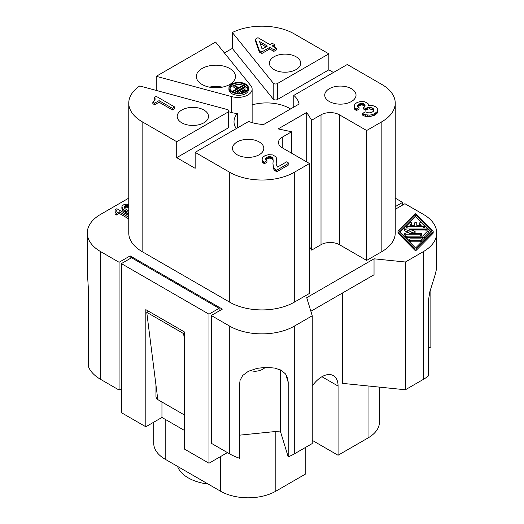 <?xml version="1.0" encoding="UTF-8"?>
<svg xmlns="http://www.w3.org/2000/svg" width="524" height="524" viewBox="0 0 524 524"><rect width="100%" height="100%" fill="white"/><g stroke="black" fill="none" stroke-linecap="round" stroke-linejoin="round"><path stroke-width="0.79" d="M311.642 250.118L321.009 244.708L321.009 114.815L311.642 120.225L311.642 250.118L309.488 246.699M309.488 293.414L294.272 302.197L294.272 172.304L309.488 163.521L309.488 293.414M142.135 121.732A45.64 26.351 180 0 1 128.766 103.104A45.64 26.351 180 0 1 139.718 85.982L227.39 109.582A2.607 1.506 180 0 1 228.89 110.944L228.89 126.919A2.607 1.506 180 0 1 228.13 127.98L176.712 157.665L176.712 141.696L142.135 121.732L142.135 251.625L229.728 302.197A45.64 26.351 0 0 0 294.272 302.197M142.135 251.625A45.64 26.351 180 0 1 128.766 232.997L128.766 103.104M176.712 157.665L195.151 168.315L195.151 152.346L248.638 121.463A32.599 18.818 180 0 0 263.651 124.509L299.073 104.053A32.599 18.818 180 0 0 293.807 95.388L347.288 64.504L381.865 84.469A45.64 26.351 180 0 1 395.234 103.104L395.234 232.997A45.64 26.351 180 0 1 381.865 251.625L366.656 260.408L339.454 244.708A13.041 7.526 0 0 0 321.009 244.708M128.766 204.471L126.395 204.216L123.769 204.733L122.328 205.768L121.843 206.849L121.922 208.997L123.14 210.89L128.766 214.277M128.766 215.593L116.865 208.722L115.686 209.404L116.125 211.558M115.686 209.404L116.387 210.995L115.025 212.58L115.025 214.178L116.407 214.978L119.197 213.366L128.766 218.888M397.978 231.398L397.978 232.997A1.172 0.675 0 0 0 398.135 233.331L415.074 250.439A0.59 0.341 0 0 0 416.089 250.439L433.034 233.331A1.172 0.675 0 0 0 433.184 232.997L433.184 231.398A1.172 0.675 0 0 0 433.034 231.064L416.089 213.956A0.59 0.341 0 0 0 415.074 213.956L398.135 231.064A1.172 0.675 0 0 0 397.978 231.398A1.172 0.675 0 0 0 398.135 231.732L415.074 248.848A0.59 0.341 0 0 0 416.089 248.848L433.034 231.732A1.172 0.675 0 0 0 433.184 231.398M211.29 315.507L211.29 443.271L229.728 453.922L229.728 326.157L211.29 315.507L222.353 309.121L130.148 255.889L119.079 262.275L119.079 390.039L100.641 379.389A45.64 26.351 0 0 1 88.563 366.977L88.556 291.606L87.279 271.288L87.272 232.997A45.64 26.351 0 0 1 100.641 214.362L128.766 198.124M87.272 232.997A45.64 26.351 0 0 0 100.641 251.625L119.079 262.275M229.728 326.157A45.64 26.351 0 0 0 294.272 326.157L312.245 315.782L312.245 443.546L294.272 453.922L294.272 326.157M405.386 262.007L405.386 389.771L423.359 379.389L423.359 251.625L405.386 262.007L374.031 258.81L306.717 297.678L312.245 315.782M423.359 251.625A45.64 26.351 0 0 0 436.728 232.997A45.64 26.351 0 0 0 423.359 214.362L404.921 203.718L395.234 209.305M121.385 388.71L119.079 390.039M130.148 258.548L130.148 255.889M165.184 419.318L165.184 459.247L220.506 491.185A39.117 22.584 0 0 0 275.834 491.185L305.8 473.886L305.8 447.267M395.234 103.104A45.64 26.351 180 0 1 381.865 121.732L366.656 130.515L366.656 260.408M232.342 48.47L232.342 32.501A45.64 26.351 0 0 1 294.272 33.896L328.849 53.861L328.849 69.83L277.432 99.514A2.607 1.506 180 0 1 273.22 99.088L232.342 48.47A45.64 26.351 0 0 0 229.728 49.865L224.396 52.95M333.461 72.495L328.849 69.83M156.669 398.148L156.886 399.091L184.546 415.06M250.786 85.622L215.6 42.058L156.263 76.314L231.726 96.626A14.345 8.279 0 0 0 252.129 89.119A14.345 8.279 0 0 0 250.786 85.622M291.658 153.231L291.658 131.76L282.285 137.17A13.041 7.526 0 0 0 278.467 142.495A13.041 7.526 0 0 0 282.285 147.82L309.488 163.521M156.263 76.314L156.263 90.436M237.405 127.948L237.405 113.374A14.345 8.279 0 0 1 231.726 112.595L228.89 111.835M252.129 104.872A32.599 18.818 180 0 1 290.565 108.966M236.265 128.609A32.599 18.818 180 0 1 234.012 121.732A32.599 18.818 180 0 1 237.405 113.374M259.236 141.965A15.648 9.032 180 0 1 263.814 148.351A15.648 9.032 180 0 1 254.16 156.696A15.648 9.032 180 0 1 237.103 154.737A15.648 9.032 180 0 1 232.518 148.351A15.648 9.032 180 0 1 242.18 140.006A15.648 9.032 180 0 1 259.236 141.965M329.308 101.505A15.648 9.032 180 0 1 324.729 95.119A15.648 9.032 180 0 1 334.384 86.768A15.648 9.032 180 0 1 351.44 88.726A15.648 9.032 180 0 1 356.025 95.119A15.648 9.032 180 0 1 346.364 103.464A15.648 9.032 180 0 1 329.308 101.505M273.181 162.126L272.952 157.999L270.646 156.669L268.34 156.669L266.264 157.6L265.341 158.929L266.958 160.665L264.423 162.126L262.576 160.796L262.118 159.466L262.806 157.2L265.111 155.602L268.57 154.672L272.716 154.94L275.945 156.8L276.41 158.13L276.174 164.385L277.563 167.051L286.549 161.857L288.855 163.193L276.639 170.241L274.104 168.25L273.41 166.783L272.952 163.593L273.181 160.265L272.487 159.067L269.493 158.13L267.188 158.667L265.701 159.741M266.958 160.665L266.958 162.257L264.423 163.724L262.576 162.394L262.118 159.466M276.41 158.667L276.043 163.246M288.855 163.193L288.855 164.785L276.639 171.839L274.104 169.842L273.41 168.381L272.952 163.593M364.914 106.287L363.656 105.363L361.58 104.964L359.274 105.501L357.787 106.575M359.045 107.492L359.045 109.09L356.51 110.557L354.669 109.221L354.204 106.293L354.669 107.63L356.51 108.959L359.045 107.492L357.663 106.431L357.663 105.101L359.274 103.903L361.58 103.366L363.656 103.765L365.038 104.833L365.038 106.162L363.427 107.361L365.503 108.56L367.809 107.492L369.42 107.361L372.184 107.892L373.802 109.09L373.802 110.957L371.955 112.287L368.962 112.948L365.267 111.887L362.503 113.485L365.732 114.815L369.879 115.077L371.955 114.677L374.26 113.885L377.025 111.75L377.719 110.557L377.719 109.221L376.101 106.962L372.878 105.632L368.496 105.501L368.038 103.634L364.809 101.774L360.663 101.505L357.204 102.435L354.899 104.034L354.204 106.293M377.719 110.557L377.719 112.149L375.643 114.677L369.879 116.675L365.732 116.413L363.656 115.745L362.503 115.077L362.503 113.485M373.835 110.819L372.184 109.49L369.42 108.959L367.809 109.09L365.503 110.158L363.427 108.959L363.427 107.361M291.658 131.76L278.139 128.924L306.717 112.418L311.642 120.225M339.454 244.708L339.454 114.815A13.041 7.526 0 0 0 321.009 114.815M339.454 114.815L366.656 130.515M229.728 302.197L229.728 172.304L195.151 152.346M229.728 172.304A45.64 26.351 0 0 0 294.272 172.304M229.728 453.922A45.64 26.351 0 0 0 239.632 458.258L239.632 383.725L240.097 380.241L242.756 375.439L248.376 371.287L257.284 368.306L266.395 367.317L275.152 368.13L281.48 370.481L285.573 373.985L287.82 378.839L288.2 382.337L288.2 456.863A45.64 26.351 0 0 0 294.272 453.922M184.546 340.882L183.623 333.611L184.546 333.074M157.809 399.622L146.746 312.317L183.623 333.611M328.849 53.861L277.432 83.545A2.607 1.506 180 0 1 273.22 83.12L273.22 99.088M232.342 32.501L273.22 83.12M269.703 47.396L261.862 51.915L259.328 50.455L255.411 39.143L257.946 37.676L269.932 44.599L272.238 43.269L274.543 44.599L272.238 45.929L276.384 48.326L273.849 49.787L269.703 47.396L269.703 48.987L273.849 51.385L273.849 49.787M262.092 49.125L267.397 46.06L259.557 41.54L262.092 49.125M399.943 232.198L415.584 216.399L431.219 232.198M421.479 239.095L422.586 239.095A2.345 1.356 0 0 0 424.617 238.413L428.979 234.012A1.172 0.675 0 0 0 429.136 233.671L429.136 232.073A1.172 0.675 0 0 0 428.265 231.425A1.172 0.675 0 0 0 426.942 231.739L422.586 236.141L407.875 236.141A1.172 0.675 0 0 0 406.696 236.822A1.172 0.675 0 0 0 407.875 237.496L422.586 237.496A2.345 1.356 0 0 0 424.617 236.822L428.979 232.414A1.172 0.675 0 0 0 429.136 232.073M406.696 236.822L406.696 238.413A1.172 0.675 0 0 0 407.875 239.095L409.683 239.095M414.405 224.868L414.405 223.27A1.172 0.675 0 0 1 415.584 222.589A1.172 0.675 0 0 1 416.757 223.27L416.757 224.868M423.268 228.012L423.268 226.656A1.172 0.675 0 0 0 424.44 225.975A1.172 0.675 0 0 0 424.283 225.641L421.597 222.929A1.172 0.675 0 0 0 420.281 222.615A1.172 0.675 0 0 0 419.41 223.27L419.41 224.868A1.172 0.675 0 0 0 419.567 225.202L419.665 225.3M424.165 228.012A1.172 0.675 0 0 0 424.44 227.573L424.44 225.975M411.504 225.3L411.595 223.604A1.172 0.675 0 0 0 411.753 223.27A1.172 0.675 0 0 0 410.881 222.615A1.172 0.675 0 0 0 409.565 222.929L406.879 225.641A1.172 0.675 0 0 0 406.722 225.975L406.722 227.573A1.172 0.675 0 0 0 406.997 228.012M411.595 225.202A1.172 0.675 0 0 0 411.753 224.868L411.753 223.27M414.386 233.429L414.811 233.291L414.811 231.693A0.59 0.341 0 0 0 414.811 231.104L409.591 229.368L425.947 229.368A1.172 0.675 0 0 0 427.126 228.687A1.172 0.675 0 0 0 425.947 228.012L405.216 228.012A1.172 0.675 0 0 0 404.043 228.687L404.043 230.285A1.172 0.675 0 0 0 404.626 230.874L408.602 232.198M414.386 230.966L425.947 230.966A1.172 0.675 0 0 0 427.126 230.285L427.126 228.687M414.811 233.291A0.59 0.341 0 0 0 415.106 232.997L415.106 231.398M421.479 236.141A1.172 0.675 0 0 0 421.755 235.708L421.755 234.11A1.172 0.675 0 0 0 420.582 233.429L409.591 233.429L414.811 231.693M404.043 228.687A1.172 0.675 0 0 0 404.626 229.276L410.999 231.398L404.626 233.521A1.172 0.675 0 0 0 404.043 234.11L404.043 235.708A1.172 0.675 0 0 0 405.216 236.383L406.971 236.383M409.408 239.527L409.408 241.125A1.172 0.675 0 0 0 410.58 241.806L420.582 241.806A1.172 0.675 0 0 0 421.755 241.125L421.755 239.527A1.172 0.675 0 0 0 420.582 238.852L410.58 238.852A1.172 0.675 0 0 0 409.408 239.527A1.172 0.675 0 0 0 410.58 240.208L420.582 240.208A1.172 0.675 0 0 0 421.755 239.527M432.012 231.398L415.584 247.996L399.15 231.398L415.584 214.801L432.012 231.398M423.268 226.656L407.895 226.656A1.172 0.675 0 0 1 406.722 225.975M419.41 223.27A1.172 0.675 0 0 0 419.567 223.604L421.244 225.3L416.757 225.3M411.595 223.604L409.919 225.3L414.405 225.3M420.582 236.141L420.582 234.785L405.216 234.785A1.172 0.675 0 0 1 404.043 234.11M420.582 234.785A1.172 0.675 0 0 0 421.755 234.11M415.584 216.399L415.584 214.801M395.234 206.646L402.615 202.388L395.234 198.124M293.807 95.388L293.807 107.099M379.494 387.131L379.494 421.977A39.117 22.584 180 0 1 368.038 437.953L338.072 455.251L312.245 440.343M165.184 459.247A39.117 22.584 180 0 1 153.728 443.271L153.728 422.206M219.124 308.322L131.531 257.749L121.385 263.605L208.984 314.177L219.124 308.322L219.124 310.981M124.424 208.028L126.435 207.19L128.766 207.399M128.766 205.801L125.498 205.736L124.47 206.332L124.162 207.504L124.954 208.644L128.766 211.015M121.843 206.849L123.14 209.292L128.766 212.679M128.354 207.281L128.354 205.683M127.542 207.15L127.542 205.552M126.435 207.19L126.435 205.598M125.498 207.334L125.498 205.736M124.47 207.923L124.47 206.332M124.227 207.648L124.227 206.869M121.922 208.997L121.922 207.399M122.171 209.652L122.171 208.054M122.57 210.222L122.57 208.624M123.14 210.89L123.14 209.292M124.031 211.572L124.031 209.98M125.439 212.554L125.439 210.962M126.821 213.353L126.821 211.762M128.524 214.172L128.524 212.574M115.025 212.58L116.407 213.379L119.197 211.768L128.766 217.29M116.308 211.165L116.308 210.438M116.059 211.382L116.059 209.79M116.407 214.978L116.407 213.379M119.197 213.366L119.197 211.768M402.615 205.048L402.615 202.388M208.139 484.045A39.117 22.584 180 0 1 188.234 477.875A39.117 22.584 180 0 1 177.557 466.386M288.2 456.863L280.307 431.023L280.307 369.859M239.632 435.162L280.307 431.023M181.782 122.799A15.648 9.032 180 0 1 177.197 116.413A15.648 9.032 180 0 1 186.858 108.062A15.648 9.032 180 0 1 203.908 110.02A15.648 9.032 180 0 1 208.493 116.413A15.648 9.032 180 0 1 198.832 124.758A15.648 9.032 180 0 1 181.782 122.799M155.137 99.698L152.831 102.088L152.831 103.687L154.672 104.754L159.054 102.226L172.422 109.942L174.728 108.612L174.728 107.014L156.29 96.37L154.442 97.431L154.442 99.029L154.907 99.56L154.907 97.968L155.137 98.898M154.442 97.431L154.907 97.968M296.119 56.789A15.648 9.032 180 0 1 300.697 63.175A15.648 9.032 180 0 1 291.043 71.526A15.648 9.032 180 0 1 273.987 69.568A15.648 9.032 180 0 1 269.401 63.175A15.648 9.032 180 0 1 279.063 54.83A15.648 9.032 180 0 1 296.119 56.789M255.411 39.143L255.411 40.741L259.328 52.053L259.328 50.455M273.62 46.728L274.543 46.197L274.543 44.599M232.846 91.883L232.846 91.058L233.508 91.445L244.57 85.052L243.909 84.672L238.708 87.672L233.842 84.862L233.173 85.248L238.04 88.058L232.846 91.058M260.218 43.518L266.015 46.859M259.328 52.053L261.862 53.514L269.703 48.987M261.862 53.514L261.862 51.915M374.031 258.81L374.031 274.786L310.863 311.256M405.386 389.771L342.683 383.385L342.683 292.883M273.849 51.385L276.384 49.924L276.384 48.326M241.603 92.886L241.603 91.621L242.271 92.008L245.546 90.115L244.878 89.728L241.603 91.621M242.271 92.735L242.271 92.008M245.055 87.587L244.394 87.2L237.221 91.34L237.889 91.726L245.055 87.587L245.055 89.178L238.171 93.154M237.542 93.121L237.221 91.34M202.067 84.469A19.558 11.292 0 0 0 223.381 86.918A19.558 11.292 0 0 0 235.459 76.484A19.558 11.292 0 0 0 229.728 68.5A19.558 11.292 0 0 0 208.414 66.05A19.558 11.292 0 0 0 196.336 76.484A19.558 11.292 0 0 0 202.067 84.469M154.907 99.56L154.999 99.933M423.359 379.389A45.64 26.351 0 0 0 428.462 375.885L428.488 300.108L429.798 291.927L435.254 274.438L436.597 268.543L436.728 232.997M428.462 347.602L430.866 347.844L430.866 288.056M250.249 370.429A13.041 10.487 163 0 0 265.38 367.337M234.405 92.519L244.57 86.65L244.57 85.052M233.508 92.191L233.508 91.445M237.889 93.141L237.889 91.726M247.446 88.857A8.849 5.109 0 0 0 244.963 86.041A8.849 5.109 0 0 0 244.57 85.831M243.012 85.189A8.849 5.109 0 0 0 234.405 85.189M233.173 85.667A8.849 5.109 0 0 0 229.971 88.857M233.173 85.248L233.173 86.846L236.658 88.857M232.453 91.667A8.849 5.109 0 0 0 242.095 92.774A8.849 5.109 0 0 0 247.557 88.058A8.849 5.109 0 0 0 244.963 84.443A8.849 5.109 0 0 0 235.322 83.336A8.849 5.109 0 0 0 229.859 88.058A8.849 5.109 0 0 0 232.453 91.667M176.712 141.696L228.13 112.012L228.13 127.98M228.89 110.944A2.607 1.506 180 0 1 228.13 112.012M306.717 161.929L306.717 112.418M245.546 91.3L245.546 90.115M231.791 92.047A9.779 5.646 0 0 0 242.448 93.272A9.779 5.646 0 0 0 248.487 88.058A9.779 5.646 0 0 0 245.625 84.063A9.779 5.646 0 0 0 234.962 82.838A9.779 5.646 0 0 0 228.929 88.058A9.779 5.646 0 0 0 231.791 92.047M228.929 88.058L228.929 89.656A9.779 5.646 0 0 0 231.791 93.645A9.779 5.646 0 0 0 242.448 94.87A9.779 5.646 0 0 0 248.487 89.656L248.487 88.058M152.831 102.088L154.672 103.156L159.054 100.628L172.422 108.344L174.728 107.014M154.672 104.754L154.672 103.156M159.054 102.226L159.054 100.628M172.422 109.942L172.422 108.344M222.418 87.135A19.558 11.292 0 0 0 209.377 87.135M156.886 398.273A3.91 2.26 120 0 1 156.774 398.22A3.91 2.26 120 0 1 155.962 396.426L155.962 385.068M227.423 452.592L208.984 463.236L184.546 449.127L184.546 332.013L145.823 309.651L145.823 426.772L161.955 417.458L161.955 402.019M208.984 463.236L208.984 314.177M121.385 263.605L121.385 412.663L145.823 426.772M184.546 430.499L161.955 417.458M338.072 455.251L338.072 386.044A22.82 13.172 120 0 0 333.343 375.597A22.82 13.172 120 0 0 312.245 386.057M362.732 105.101L362.732 103.503M361.58 104.964L361.58 103.366M360.427 105.101L360.427 103.503M359.274 105.501L359.274 103.903M364.58 105.894L364.58 104.302M363.656 105.363L363.656 103.765M146.746 312.317L148.587 311.249M273.181 166.914L273.181 165.322M273.41 168.381L273.41 166.783M274.104 169.842L274.104 168.25M275.257 171.04L275.257 169.448M276.639 171.839L276.639 170.241M276.174 162.257L276.174 160.665M262.576 162.394L262.576 160.796M263.5 163.193L263.5 161.595M264.423 163.724L264.423 162.126M265.57 159.597L265.57 158.268M266.264 159.198L266.264 157.6M267.188 158.667L267.188 157.069M268.34 158.268L268.34 156.669M269.493 158.13L269.493 156.538M270.646 158.268L270.646 156.669M271.57 158.53L271.57 156.938M272.487 159.067L272.487 157.469M272.952 159.597L272.952 157.999M365.038 106.162L365.038 104.833M365.503 110.158L365.503 108.56M366.42 109.621L366.42 108.029M367.809 109.09L367.809 107.492M369.42 108.959L369.42 107.361M371.031 109.09L371.031 107.492M372.184 109.49L372.184 107.892M373.108 110.02L373.108 108.429M373.802 110.688L373.802 109.09M363.656 115.745L363.656 114.147M365.732 116.413L365.732 114.815M367.573 116.675L367.573 115.077M369.879 116.675L369.879 115.077M371.955 116.276L371.955 114.677M374.26 115.477L374.26 113.885M375.643 114.677L375.643 113.086M377.025 113.348L377.025 111.75M354.669 109.221L354.669 107.63M355.586 110.02L355.586 108.429M356.51 110.557L356.51 108.959M357.663 106.431L357.663 105.101M358.357 106.031L358.357 104.433M100.641 379.389L100.641 251.625M220.506 491.185L220.506 456.581M275.834 491.185L275.834 431.481M381.865 121.732L381.865 251.625M282.285 147.82L282.285 137.17M231.726 112.595L231.726 96.626M277.432 83.545L277.432 99.514M428.979 234.012L428.979 232.414M407.875 239.095L407.875 237.496M422.586 239.095L422.586 237.496M424.617 238.413L424.617 236.822M407.895 228.012L407.895 226.656M419.567 225.202L419.567 223.604M404.626 230.874L404.626 229.276M405.216 236.383L405.216 234.785M425.947 230.966L425.947 229.368M410.58 241.806L410.58 240.208M420.582 241.806L420.582 240.208M433.034 233.331L433.034 231.732M416.089 250.439L416.089 248.848M398.135 233.331L398.135 231.732M415.074 250.439L415.074 248.848M285.698 374.156L288.2 382.337M368.038 385.965L368.038 437.953M338.072 386.044L321.933 376.73M252.129 122.629L252.129 89.119"/></g></svg>
